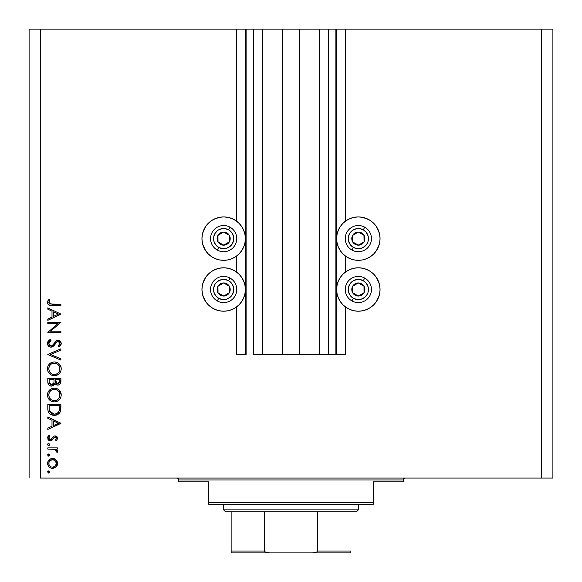 <?xml version="1.0" encoding="UTF-8"?>
<svg xmlns="http://www.w3.org/2000/svg" width="582" height="582" viewBox="0 0 582 582"><rect width="100%" height="100%" fill="white"/><g stroke="black" fill="none" stroke-linecap="round" stroke-linejoin="round"><path stroke-width="0.87" d="M335.894 354.605L328.415 354.605L335.894 354.605L335.894 29.1L328.415 29.1L328.415 354.605L319.62 354.605L328.415 354.605L328.415 29.1L319.62 29.1L319.62 354.605L299.795 354.605L319.62 354.605L319.62 29.1L282.205 29.1L299.795 29.1L299.795 354.605L262.38 354.605L282.205 354.605L282.205 29.1L262.38 29.1L262.38 354.605L253.585 354.605L262.38 354.605L262.38 29.1L253.585 29.1L253.585 354.605L253.585 29.1L246.106 29.1L246.106 354.605L236.75 354.605L236.75 306.809L236.75 354.605L245.357 354.605L245.357 29.1L236.75 29.1L236.75 221.313L236.75 29.1L40.325 29.1L40.325 478.069L541.675 478.069L541.675 29.1L336.643 29.1L336.643 354.605L335.894 354.605L335.894 29.1L299.795 29.1L299.795 354.605L282.205 354.605L282.205 29.1L246.106 29.1L246.106 354.605L245.357 354.605L245.357 29.1L246.106 29.1L29.1 29.1L29.1 478.069L29.1 29.1L40.325 29.1L40.325 478.069L552.9 478.069L541.675 478.069L541.675 29.1L345.25 29.1L345.25 221.313L345.25 29.1L336.643 29.1L336.643 354.605L345.25 354.605L345.25 306.809L345.25 354.605L335.952 354.605M236.75 272.201L236.75 255.927L236.75 272.201M345.25 272.201L345.25 255.927L345.25 272.201M379.115 244.92L376.387 250.675L373.688 253.963L370.399 256.662L366.653 258.67L362.579 259.907L358.345 260.321A21.701 21.701 0 0 1 336.643 238.62A21.701 21.701 0 0 1 358.345 216.919L361.175 217.108M379.115 295.802L376.387 301.556L373.688 304.844L370.399 307.543L366.653 309.551L362.579 310.788L358.345 311.203A21.701 21.701 0 0 1 336.643 289.501A21.701 21.701 0 0 1 358.345 267.8A21.701 21.701 0 0 1 380.046 289.501A21.701 21.701 0 0 1 358.345 311.203L354.111 310.788L350.044 309.551L346.29 307.543L343.002 304.844L340.303 301.556L338.295 297.809L337.065 293.735L336.643 289.501L337.065 285.267L338.295 281.201L340.303 277.447L343.002 274.158L346.29 271.459L350.044 269.451L354.111 268.222L358.345 267.8L362.579 268.222L366.653 269.451L370.399 271.459L373.688 274.158L376.387 277.447L379.304 283.885M213.427 219.479L219.421 217.333L223.655 216.919L227.889 217.333L231.956 218.57L235.71 220.578L238.998 223.277L241.697 226.565L243.705 230.319L244.935 234.386L245.357 238.62L244.935 242.854L243.705 246.921L241.697 250.675L238.998 253.963L235.71 256.662L231.956 258.67L227.889 259.907L223.655 260.321A21.701 21.701 0 0 1 201.954 238.62A21.701 21.701 0 0 1 223.655 216.919L226.485 217.108M202.885 283.201L205.613 277.447L208.312 274.158L211.601 271.459L215.347 269.451L219.421 268.222L223.655 267.8A21.701 21.701 0 0 1 245.357 289.501A21.701 21.701 0 0 1 223.655 311.203L219.421 310.788L215.347 309.551L211.601 307.543L208.312 304.844L205.613 301.556L202.696 295.118M52.984 344.93L56.636 340.71L58.185 340.288L59.931 340.834L61.023 342.296L61.197 344.049L60.593 345.533L59.022 347.003L58.215 345.941L59.386 344.857L59.873 343.031L59.466 342.063L58.236 341.459L56.549 342.325L53.471 346.145L51.012 347.17L48.932 346.45L47.717 344.828L47.52 342.783L48.299 341.023L50.336 339.444L50.998 340.557L48.859 342.958L48.961 344.355L49.957 345.686L51.711 345.868L53.449 344.413M47.804 323.497L58.091 323.497L47.804 323.497L47.804 322.319L60.899 322.319L50.598 331.223L60.899 331.223L60.899 332.395L47.804 332.395L58.091 323.497L47.804 332.395L60.899 332.395L60.899 331.223L50.598 331.223L60.899 322.319L47.804 322.319L47.804 323.497L47.804 322.319L60.899 322.566M60.899 358.839L60.899 360.098L47.804 354.554L60.899 348.851L60.899 350.109L50.583 354.474L60.899 358.839L60.899 360.098L47.804 354.554L60.899 360.098L60.899 358.839L50.583 354.474L60.899 350.109L60.899 348.851L47.804 354.387L60.899 348.851L60.899 350.109M47.469 368.85L47.957 366.202L49.441 363.968L51.66 362.448L54.293 361.946L56.934 362.44L59.197 363.896L60.71 366.107L61.241 368.741L60.761 371.418L59.277 373.688L57.029 375.208L54.359 375.71L51.711 375.215L49.477 373.717L47.971 371.491L47.469 368.85C47.855 373.047 50.154 375.339 54.359 375.71C58.607 375.325 60.899 373.004 61.241 368.741C60.812 364.565 58.498 362.295 54.293 361.946C50.103 362.346 47.833 364.645 47.469 368.85L47.484 369.184M47.469 395.04L47.957 392.392L49.441 390.158L51.66 388.638L54.293 388.136L56.934 388.631L59.197 390.086L60.71 392.297L61.241 394.931L60.761 397.608L59.277 399.878L57.029 401.398L54.359 401.9L51.711 401.405L49.477 399.907L47.971 397.681L47.469 395.04C47.855 399.237 50.154 401.529 54.359 401.9C58.607 401.515 60.899 399.194 61.241 394.931C60.812 390.755 58.498 388.485 54.293 388.136L54.301 388.136C50.103 388.536 47.833 390.835 47.469 395.04L47.498 395.716M47.804 418.291L47.804 417.01L60.899 423.223L47.804 429.436L47.804 428.156L52.002 426.22L52.002 420.284L47.804 418.291L47.804 417.01L47.804 418.291L52.002 420.284L52.002 426.22L47.804 428.156L47.804 429.436L60.899 423.39L47.804 429.436L47.804 428.156M47.637 471.995L48.728 470.903L49.819 471.995L48.728 473.086L47.637 471.995L48.728 473.086L49.819 471.995L48.728 470.903L47.637 471.995M235.71 256.662L231.956 258.67L227.889 259.907L223.655 260.321L219.421 259.907L215.347 258.67L211.601 256.662L208.312 253.963L205.613 250.675L202.696 244.236M207.818 253.454L206.334 251.693M202.601 233.353L205.613 226.565L208.312 223.277L211.601 220.578L215.347 218.57M362.579 259.907L358.345 260.321L354.111 259.907L350.044 258.67L346.29 256.662L343.002 253.963L340.303 250.675L338.295 246.921L337.065 242.854L336.643 238.62L337.065 234.386L338.295 230.319L340.303 226.565L343.002 223.277L346.29 220.578L350.044 218.57L354.111 217.333L358.345 216.919L362.579 217.333L369.192 219.829M366.653 218.57L370.399 220.578L373.688 223.277L376.387 226.565L379.399 233.353M375.666 251.693L373.731 253.919M370.399 256.662L367.948 258.081M52.082 458.5L55.603 459.489L57.152 461.439L57.523 462.923L57.16 465.425L56.33 466.706L53.035 468.364L50.67 468.015L49.055 466.939L47.659 463.919L47.979 461.526L49.055 459.918L50.663 458.842L52.569 458.478C49.528 458.754 47.891 460.406 47.637 463.432C47.891 466.458 49.535 468.103 52.569 468.379L55.967 467.07L57.545 463.432L55.959 459.787L53.027 458.5M47.637 455.037L48.728 453.945L49.819 455.037L48.728 456.128L47.637 455.037L48.728 456.128L49.819 455.037L48.728 453.945L47.637 455.037M47.804 449.078L47.804 447.9L47.804 449.078L47.804 447.9L57.378 447.9L57.378 449.078L55.967 449.078L57.422 450.686L57.218 452.432L56.199 451.785L55.937 450.17L54.672 449.391L47.804 449.078L54.308 449.282L57.218 452.432L57.545 451.406L55.967 449.078L57.378 449.078L57.378 447.9L47.804 447.9L57.378 447.9L57.378 449.078M47.637 444.459L48.728 443.368L49.819 444.459L48.728 445.55L47.637 444.459L48.728 445.55L49.819 444.459L48.728 443.368L47.637 444.459M57.545 438.231L55.035 435.809L56.81 436.485L57.371 437.278L57.429 438.937L56.447 440.436L55.363 439.883L56.279 438.719L56.272 437.751L55.079 436.987L54.082 437.424L51.885 440.407L50.132 440.836L48.43 440.036L47.659 437.657L48.932 435.307L49.819 436.085L48.895 437.438L48.917 438.61L49.739 439.534L50.838 439.592L53.348 436.413L55.035 435.809L53.559 436.253L51.267 439.352L50.358 439.672L48.815 437.984L49.819 436.085L48.932 435.307L47.637 438.042L50.401 440.85L51.885 440.407L54.213 437.315L55.079 436.987L56.367 438.231L55.363 439.883L56.185 440.683L57.429 438.944M47.804 408.644C47.848 412.856 49.972 415.082 54.191 415.33L50.423 414.326L48.582 412.471L47.87 409.961L47.804 404.585L60.899 404.585L60.819 409.328L60.026 412.282L57.974 414.377L54.191 415.33C57.152 415.359 59.233 414.042 60.433 411.387L60.899 404.585L47.804 404.585L47.804 408.644L47.804 404.585L60.899 404.585L60.899 407.233M47.804 381.938L47.804 378.395L47.804 381.938L47.804 378.395L60.899 378.395L60.593 383.167L59.735 384.375L58.404 385.029L56.054 384.731L54.868 383.596L53.158 385.742L50.743 386.041L48.764 384.855L47.804 381.938C47.87 384.426 49.106 385.815 51.522 386.121L54.868 383.596L57.654 385.109C59.968 384.767 61.052 383.385 60.899 380.948L60.899 378.395L47.804 378.395L60.899 378.395L60.899 381.326M47.804 309.166L47.804 307.885L60.899 314.098L47.804 320.311L47.804 319.031L52.002 317.095L52.002 311.159L47.804 309.166L47.804 307.885L47.804 309.166L52.002 311.159L52.002 317.095L47.804 319.031L47.804 320.311L60.899 314.265L47.804 320.311L47.804 319.031M48.983 299.323L49.987 300.014L48.815 302.545L49.543 303.935L60.899 304.357L60.899 305.535L48.946 305.106L47.826 304.008L47.469 302.48L48.983 299.323L49.987 300.014L48.815 302.545L49.987 300.014L48.983 299.323L47.469 302.48C47.906 304.873 49.434 305.892 52.06 305.535L60.899 305.535L60.899 304.357L52.191 304.357L48.815 302.545L49.332 303.76M552.9 29.1L552.9 478.069L552.9 29.1L541.675 29.1L552.9 29.1M203.605 297.809L202.369 293.735L201.954 289.501L202.369 285.267L203.605 281.201M223.655 267.8L227.889 268.222L231.956 269.451L235.71 271.459L238.998 274.158L241.697 277.447L243.705 281.201L244.935 285.267L245.357 289.501L244.935 293.735L243.705 297.809L241.697 301.556L238.998 304.844L235.71 307.543L231.956 309.551L227.889 310.788L223.655 311.203A21.701 21.701 0 0 1 201.954 289.501A21.701 21.701 0 0 1 223.655 267.8M219.421 217.333L223.655 216.919A21.701 21.701 0 0 1 245.357 238.62A21.701 21.701 0 0 1 223.655 260.321L219.421 259.907M215.347 258.67L211.601 256.662M203.605 246.921L202.369 242.854L201.954 238.62L202.369 234.386L203.605 230.319M227.889 217.333L231.956 218.57L235.71 220.578M378.395 281.201L379.631 285.267L380.046 289.501L379.631 293.735L378.395 297.809M378.395 230.319L379.631 234.386L380.046 238.62L379.631 242.854L378.395 246.921M346.29 220.578L350.044 218.57L354.111 217.333L358.345 216.919A21.701 21.701 0 0 1 380.046 238.62A21.701 21.701 0 0 1 358.345 260.321L354.111 259.907L350.044 258.67L346.29 256.662M49.506 471.216L49.819 471.995M49.739 472.417L49.157 472.999M47.659 471.776L47.957 471.224M48.124 471.085L48.728 470.903M56.643 460.551L57.152 461.439M57.152 465.44L56.65 466.306M53.035 468.364L52.082 468.364M50.634 468.001L49.055 466.939L50.67 468.015M48.539 466.349L48.241 465.884M48.146 465.709L49.055 466.939M47.717 464.414L47.826 464.88M47.659 463.919L47.659 462.945M47.717 462.464L47.964 461.555M47.986 461.504L50.612 458.871M54.417 458.812L55.508 459.416M50.663 458.842L49.055 459.918M49.419 461.322L49.885 460.748L48.881 462.69L49.084 464.894M54.97 460.508L52.555 459.649L49.885 460.748M55.275 466.066L56.367 463.432C56.134 465.731 54.868 466.997 52.555 467.208L55.232 466.117M54.017 466.931L54.97 466.357M53.297 467.142L53.66 467.055M51.085 466.917L52.555 467.208C50.256 466.997 49.004 465.738 48.815 463.432C49.004 461.126 50.256 459.867 52.555 459.649C54.868 459.867 56.141 461.126 56.367 463.432L55.246 460.755M49.084 464.88L49.746 465.971M49.419 465.535L49.892 466.117M49.354 454.135L49.739 454.615M49.339 454.127L49.819 455.037M49.739 455.459L48.961 456.106M48.517 456.106L47.964 455.808M48.313 456.048L47.906 455.75M47.659 454.811L47.957 454.266M48.124 454.127L48.728 453.945M57.422 450.686L57.072 450.039L57.414 450.686M57.516 451.043L57.218 452.432L56.199 451.785L56.316 450.817M56.199 451.785L56.352 451.341M55.785 450.01L55.188 449.61M54.999 449.522L54.308 449.282M53.493 449.159L53.086 449.129M52.678 449.108L51.936 449.086M57.516 451.683L57.531 451.225M49.819 444.459L49.739 444.037M49.739 444.881L48.946 445.528M48.51 445.528L47.964 445.23M47.659 444.248L47.957 443.688M56.185 440.683L55.363 439.883L55.727 439.548L55.363 439.883M56.054 439.148L56.279 438.719M56.345 438.479L56.272 437.759M55.326 437.009L53.988 437.533M55.079 436.987L54.213 437.315L55.079 436.987M52.94 439.17L52.467 439.847M50.663 440.836L50.132 440.836M50.045 440.829L49.325 440.647M48.852 440.385L47.971 439.417M47.979 436.529L47.746 437.169M48.932 435.307L49.819 436.085L49.434 436.485M49.114 436.929L48.837 438.297M48.815 437.984L50.598 439.65M51.565 439.032L50.358 439.672L51.449 439.17M52.031 438.304L52.249 437.904M52.518 437.446L52.256 437.904M56.81 436.485L56.41 436.173M49.244 439.148L48.917 438.61M53.66 437.955L54.213 437.315M60.899 423.223L47.804 417.01L60.899 423.223M58.353 423.289L53.348 425.602L53.348 420.917L58.353 423.289L53.348 420.917L53.348 425.602L58.353 423.289M60.819 409.328L60.732 410.084M60.019 412.296L59.539 413.009M58.535 413.998L57.101 414.806M57.087 414.813L57.974 414.377M56.323 415.068L54.686 415.315M53.522 415.308L52.875 415.228M50.998 414.646L50.43 414.333M50.408 414.319L49.885 413.955M48.997 413.075L48.59 412.478M48.299 411.881L48.008 410.863M47.87 409.946L47.819 409.313M48.582 412.471L49.012 413.096M55.174 415.279L56.527 415.01M59.56 406.68L59.189 410.703L59.56 406.68M59.058 411.096L59.189 410.703C58.338 412.994 56.672 414.144 54.191 414.158L56.694 413.635M57.945 412.791L56.585 413.686L58.484 412.172M49.295 410.084L49.15 407.262L49.295 410.084L50.176 412.354L51.289 413.387L54.191 414.158L49.485 411.008L49.746 411.67M49.15 405.763L59.56 405.763L49.15 405.763L49.15 407.262L49.15 405.763M55.123 414.093L55.814 413.955M59.037 411.154L59.255 410.463M50.168 412.347L50.641 412.878M51.9 413.715L53.013 414.049M49.201 409.146L49.266 409.881M54.977 388.165L55.639 388.252M56.934 388.631L58.135 389.249M58.767 389.7L61.241 394.931M60.113 398.852L59.306 399.841M55.727 401.776L56.381 401.624M52.351 401.631L51.703 401.405M49.485 399.914L49.979 400.365M47.957 392.399L47.739 393.032M48.444 391.431L50.969 388.98M51.296 388.805L52.14 388.463M61.205 394.261L61.11 393.592M60.943 392.937L60.062 391.119M59.655 390.58L59.197 390.086M50.525 400.772L51.1 401.122M50.86 399.499L49.434 397.681L50.838 399.485L52.606 400.46M48.91 393.876L48.815 394.989C49.077 391.562 50.91 389.671 54.301 389.307C57.727 389.649 59.59 391.541 59.895 394.989L59.895 394.989C59.619 398.452 57.778 400.365 54.366 400.722C50.918 400.387 49.07 398.474 48.815 394.989L49.274 397.339M49.826 391.679L51.201 390.275L49.826 391.679L48.939 393.738M57.967 390.675L55.967 389.547M59.626 396.764L59.793 393.89L58.964 391.846L57.436 390.26L58.251 390.944M59.277 397.622L59.793 396.095M51.216 399.769L53.253 400.62L55.486 400.62L57.487 399.754L58.986 398.146M55.952 400.503L56.519 400.3M56.665 400.234L57.916 399.419M58.258 399.092L58.673 398.605M49.732 398.212L50.838 399.485M55.457 389.416L53.209 389.409L51.194 390.275M53.18 389.416L52.22 389.707M59.793 393.89L59.64 393.301M59.473 392.828L59.284 392.413M60.783 382.439L59.735 384.375M59.109 384.782L57.654 385.109M56.432 384.906L55.392 384.251M54.868 383.596L54.657 384.12M54.65 384.127L54.395 384.607M54.046 385.066L53.631 385.437L54.053 385.066M53.158 385.742L53.631 385.444M50.736 386.041L50.081 385.837M49.994 385.793L49.521 385.531M48.502 384.506L48.903 385M48.321 384.2L48.022 383.487M53.995 381.581L54.017 380.352M53.355 383.974L52.365 384.782L53.864 382.803L51.522 384.942L52.576 384.673M50.358 384.586L49.535 383.669L51.522 384.942C49.71 384.484 48.917 383.254 49.15 381.246L49.15 379.573L54.017 379.573L49.15 379.573L49.15 381.246M55.537 382.228L56.498 383.603L58.105 383.887L59.204 383.029L59.56 381.166L57.633 383.938L55.363 380.359L55.501 382.061M59.56 379.573L59.56 381.166L59.56 379.573L55.363 379.573L59.56 379.573M55.399 381.377L55.465 381.894M55.363 380.359L55.392 381.261M49.215 382.512L51.522 384.942L52.365 384.782M59.386 382.585L59.56 381.166M54.635 361.953L55.632 362.062M57.553 362.724L58.135 363.059M58.767 363.51L61.11 367.409M60.113 372.662L59.306 373.659M55.043 375.681L56.381 375.434M51.711 375.215L51.1 374.932M47.957 366.209L47.739 366.842M48.444 365.241L49.434 363.983M49.463 363.954L50.139 363.343M50.554 363.044L50.969 362.79M51.303 362.615L52.14 362.273M53.617 361.975L54.293 361.946M60.943 366.747L60.062 364.929M50.86 373.309L49.434 371.491L50.838 373.295L52.606 374.27M48.91 367.686L48.815 368.799C49.077 365.372 50.91 363.481 54.301 363.117C57.727 363.459 59.59 365.351 59.895 368.799L59.895 368.799C59.619 372.262 57.778 374.175 54.366 374.532C50.918 374.197 49.07 372.284 48.815 368.799L49.274 371.149M49.826 365.489L51.201 364.085L49.826 365.489L48.939 367.548M57.967 364.485L55.967 363.357M59.626 370.574L59.793 367.7L58.964 365.656L57.436 364.07L58.251 364.754M59.277 371.432L59.793 369.905M51.216 373.579L53.253 374.43L55.486 374.43L57.487 373.564L58.986 371.956M55.952 374.313L56.519 374.11M56.665 374.044L57.916 373.229M58.258 372.902L58.673 372.415M49.732 372.022L50.838 373.295M55.457 363.226L53.209 363.219L51.194 364.085M53.18 363.226L52.22 363.517M59.793 367.7L59.64 367.111M59.473 366.638L59.284 366.224M50.052 339.604L47.469 343.431C47.637 345.657 48.815 346.901 51.012 347.17L55.239 344.086L56.549 342.325L58.236 341.459L59.895 343.38L58.215 345.941L59.022 347.003L61.241 343.511L58.185 340.288L56.185 341.016L52.322 345.526L51.034 345.992L48.815 343.431L50.998 340.557L50.336 339.444L50.998 340.557L50.205 341.074M47.855 341.729L48.553 340.725M49.397 340.019L49.761 339.779M49.892 341.328L49.004 342.507M48.859 342.965L48.852 343.897M49.143 344.791L49.397 345.184M49.499 345.308L49.957 345.686M51.034 345.992L52.031 345.715M53.944 343.795L55.246 342.041M58.804 340.346L59.379 340.521M59.4 340.528L59.924 340.826M59.939 340.834L60.31 341.147M61.197 344.071L60.15 346.057M59.859 346.334L59.022 347.003L58.215 345.941L58.636 345.599M59.764 344.166L59.022 345.25M58.586 341.496L57.996 341.474M56.541 342.325L55.879 343.198M54.417 345.155L53.471 346.145M52.329 346.879L51.689 347.098M48.932 346.45L48.044 345.475M48.037 345.468L49.092 346.574M47.535 344.173L47.484 343.787M58.833 345.432L58.215 345.941M60.593 345.533L61.074 344.573M55.93 341.248L55.465 341.772M53.442 344.42L52.686 345.221M50.765 345.977L50.008 345.715M60.899 331.223L60.899 332.395L47.804 332.126M60.899 314.098L47.804 307.885L60.899 314.098M58.353 314.164L53.348 316.477L53.348 311.792L58.353 314.164L53.348 311.792L53.348 316.477L58.353 314.164M60.899 304.357L60.899 305.535L52.06 305.535M47.826 304.008L47.557 303.28M47.549 303.266L47.586 301.592M47.724 301.163L48.401 299.999M49.215 301.25L48.815 302.545L49.215 301.25M49.543 303.935L49.957 304.153M49.717 300.414L49.987 300.014M48.881 462.69L48.881 464.167M49.885 466.109L51.114 466.924M51.82 467.142L52.933 467.193M56.083 464.88L56.301 462.69M52.555 459.649L51.82 459.722M49.15 407.262L49.164 408.208M53.435 414.115L54.599 414.144M59.393 409.713L59.495 408.709M59.546 407.698L59.553 407.189M49.208 397.171L49.703 398.161M53.806 400.7L54.919 400.7M59.895 394.989L59.866 394.436M57.436 390.26L56.963 389.969M55.945 389.54L55.406 389.409M54.854 389.329L53.209 389.409M52.162 389.729L51.201 390.275M49.201 392.835L48.815 394.989M53.573 383.611L53.915 382.498M49.259 382.789L49.535 383.669M49.208 370.981L49.703 371.971M53.806 374.51L54.919 374.51M59.895 368.799L59.866 368.246M57.436 364.07L56.963 363.779M55.945 363.35L55.406 363.219M54.854 363.139L53.209 363.219M52.162 363.539L51.201 364.085M49.201 366.645L48.815 368.799M222.309 244.367L223.735 245.168A6.548 6.548 0 0 1 220.454 244.331L220.884 243.567L222.309 244.367L220.884 243.567L220.454 244.331L222.04 244.964L225.43 244.92L227.002 244.251L229.366 241.821L230.203 238.533L229.955 236.845L228.224 233.928L226.856 232.909L223.568 232.073L221.88 232.32L220.309 232.989L217.944 235.419L217.108 238.707L217.355 240.395L218.024 241.967L220.454 244.331A6.548 6.548 0 0 1 223.568 232.073A6.548 6.548 0 0 1 229.366 241.821L229.279 235.273L227.875 234.481L223.568 232.073L217.944 235.419L218.024 241.967L220.884 243.567L218.024 241.967L217.944 235.419L223.568 232.073L227.875 234.481L229.279 235.273L229.366 241.821A6.548 6.548 0 0 1 223.735 245.168L229.366 241.821L223.735 245.168L222.309 244.367M228.595 229.81A10.105 10.105 0 0 1 232.465 243.56A10.105 10.105 0 0 1 218.716 247.43L217.253 250.042A13.095 13.095 0 0 0 235.077 245.022A13.095 13.095 0 0 0 230.057 227.198L228.595 229.81L230.217 230.938L232.655 234.037L233.724 237.827L233.688 239.806L232.465 243.56L229.905 246.557L226.398 248.339L222.462 248.652L218.716 247.43L215.718 244.869L213.929 241.363L213.623 237.434L214.838 233.68L217.399 230.683L219.072 229.621L222.862 228.551L224.841 228.588L228.595 229.81L230.057 227.198A13.095 13.095 0 0 1 235.077 245.022A13.095 13.095 0 0 1 217.253 250.042A13.095 13.095 0 0 1 212.234 232.218A13.095 13.095 0 0 1 230.057 227.198A13.095 13.095 0 0 0 212.234 232.218A13.095 13.095 0 0 0 217.253 250.042L218.716 247.43A10.105 10.105 0 0 1 214.838 233.68A10.105 10.105 0 0 1 228.595 229.81M357.006 244.367L358.432 245.168A6.548 6.548 0 0 1 355.144 244.331L355.573 243.567L357.006 244.367L355.573 243.567L355.144 244.331L356.73 244.964L360.12 244.92L361.691 244.251L364.056 241.821L364.892 238.533L364.645 236.845L363.976 235.273L361.546 232.909L358.265 232.073L356.57 232.32L354.998 232.989L352.634 235.419L351.797 238.707L352.045 240.395L353.776 243.312L355.144 244.331A6.548 6.548 0 0 1 358.265 232.073A6.548 6.548 0 0 1 364.056 241.821L363.976 235.273L362.564 234.481L358.265 232.073L352.634 235.419L352.721 241.967L355.573 243.567L352.721 241.967L352.634 235.419L358.265 232.073L362.564 234.481L363.976 235.273L364.056 241.821A6.548 6.548 0 0 1 358.432 245.168L364.056 241.821L358.432 245.168L357.006 244.367M363.284 229.81A10.105 10.105 0 0 1 367.162 243.56A10.105 10.105 0 0 1 353.405 247.43L351.943 250.042A13.095 13.095 0 0 0 369.766 245.022A13.095 13.095 0 0 0 364.747 227.198L363.284 229.81L366.282 232.371L368.071 235.877L368.413 237.827L367.955 241.741L367.162 243.56L364.601 246.557L361.087 248.339L357.159 248.652L353.405 247.43L350.415 244.869L348.625 241.363L348.312 237.434L349.535 233.68L350.662 232.058L353.761 229.621L357.552 228.551L359.538 228.588L363.284 229.81L364.747 227.198A13.095 13.095 0 0 1 369.766 245.022A13.095 13.095 0 0 1 351.943 250.042A13.095 13.095 0 0 1 346.923 232.218A13.095 13.095 0 0 1 364.747 227.198A13.095 13.095 0 0 0 346.923 232.218A13.095 13.095 0 0 0 351.943 250.042L353.405 247.43A10.105 10.105 0 0 1 349.535 233.68A10.105 10.105 0 0 1 363.284 229.81M357.006 295.249L358.432 296.049A6.548 6.548 0 0 1 355.144 295.212L355.573 294.448L357.006 295.249L355.573 294.448L355.144 295.212L356.73 295.852L360.12 295.809L363.037 294.07L364.056 292.702L364.892 289.421L364.645 287.726L363.976 286.155L361.546 283.79L358.265 282.954L356.57 283.201L354.998 283.878L352.634 286.3L351.797 289.589L352.045 291.276L353.776 294.194L355.144 295.212A6.548 6.548 0 0 1 358.265 282.954A6.548 6.548 0 0 1 364.056 292.702L363.976 286.155L358.265 282.954L352.634 286.3L352.721 292.848L354.14 293.648L355.573 294.448L352.721 292.848L352.634 286.3L358.265 282.954L363.976 286.155L364.056 292.702A6.548 6.548 0 0 1 358.432 296.049L364.056 292.702L358.432 296.049L357.006 295.249M363.284 280.691A10.105 10.105 0 0 1 367.162 294.441A10.105 10.105 0 0 1 353.405 298.319L351.943 300.93A13.095 13.095 0 0 0 369.766 295.903A13.095 13.095 0 0 0 364.747 278.08L363.284 280.691L366.282 283.252L368.071 286.766L368.413 288.716L367.955 292.63L367.162 294.441L364.601 297.438L361.087 299.228L357.159 299.534L353.405 298.319L350.415 295.758L348.625 292.244L348.312 288.316L349.535 284.569L350.662 282.939L353.761 280.502L357.552 279.433L359.538 279.469L363.284 280.691L364.747 278.08A13.095 13.095 0 0 1 369.766 295.903A13.095 13.095 0 0 1 351.943 300.93A13.095 13.095 0 0 1 346.923 283.107A13.095 13.095 0 0 1 364.747 278.08A13.095 13.095 0 0 0 346.923 283.107A13.095 13.095 0 0 0 351.943 300.93L353.405 298.319A10.105 10.105 0 0 1 349.535 284.569A10.105 10.105 0 0 1 363.284 280.691M222.309 295.249L223.735 296.049A6.548 6.548 0 0 1 220.454 295.212L220.884 294.448L222.309 295.249L220.884 294.448L220.454 295.212L222.04 295.852L225.43 295.809L227.002 295.132L229.366 292.702L230.203 289.421L229.955 287.726L229.279 286.155L226.856 283.79L223.568 282.954L221.88 283.201L218.963 284.933L217.944 286.3L217.108 289.589L217.355 291.276L218.024 292.848L220.454 295.212A6.548 6.548 0 0 1 223.568 282.954A6.548 6.548 0 0 1 229.366 292.702L229.279 286.155L223.568 282.954L217.944 286.3L218.024 292.848L219.45 293.648L220.884 294.448L218.024 292.848L217.944 286.3L223.568 282.954L229.279 286.155L229.366 292.702A6.548 6.548 0 0 1 223.735 296.049L229.366 292.702L223.735 296.049L222.309 295.249M228.595 280.691A10.105 10.105 0 0 1 232.465 294.441A10.105 10.105 0 0 1 218.716 298.319L217.253 300.93A13.095 13.095 0 0 0 235.077 295.903A13.095 13.095 0 0 0 230.057 278.08L228.595 280.691L230.217 281.826L232.655 284.918L233.724 288.716L233.688 290.694L232.465 294.441L229.905 297.438L226.398 299.228L222.462 299.534L218.716 298.319L215.718 295.758L213.929 292.244L213.623 288.316L214.838 284.569L215.973 282.939L219.072 280.502L222.862 279.433L224.841 279.469L228.595 280.691L230.057 278.08A13.095 13.095 0 0 1 235.077 295.903A13.095 13.095 0 0 1 217.253 300.93A13.095 13.095 0 0 1 212.234 283.107A13.095 13.095 0 0 1 230.057 278.08A13.095 13.095 0 0 0 212.234 283.107A13.095 13.095 0 0 0 217.253 300.93L218.716 298.319A10.105 10.105 0 0 1 214.838 284.569A10.105 10.105 0 0 1 228.595 280.691M176.884 478.069A1.87 1.87 0 0 1 178.754 479.939L178.754 481.816L208.691 481.816L208.691 502.39L373.309 502.39L373.309 481.816L403.246 481.816L403.246 479.939A1.87 1.87 0 0 1 405.116 478.069A1.87 1.87 0 0 0 403.246 479.939L178.754 479.939A1.87 1.87 0 0 0 176.884 478.069M402.751 481.816L373.309 481.816L373.309 504.259L208.691 504.259L373.309 504.259L373.309 502.39L208.691 502.39L208.691 481.816L178.754 481.816L178.754 479.939L403.246 479.939L403.246 481.816L402.751 481.816L403.246 481.816M208.691 502.39L208.691 504.259L208.691 502.39M231.134 551.678L231.134 511.745L231.134 551.03L264.475 551.03L265.341 552.107L269.51 552.9L350.866 552.9L312.49 552.9L316.659 552.114L317.525 551.03L350.866 551.03L350.866 552.885L350.866 551.03L317.525 551.03L317.525 511.745L356.475 511.745L358.345 509.876L223.655 509.876L225.525 511.745L317.525 511.745L225.525 511.745L223.655 509.876L358.345 509.876L358.345 504.259L358.345 509.876L356.475 511.745L317.525 511.745L317.525 551.03L316.659 552.114L312.49 552.9L269.51 552.9L266.68 552.602L264.766 551.678L264.475 511.745L264.475 551.03L231.134 551.03L231.134 552.9L231.134 551.678L231.134 552.9L269.51 552.9L231.134 552.9M223.655 504.259L223.655 509.876L223.655 504.259M350.866 551.03L350.866 552.885"/></g></svg>
